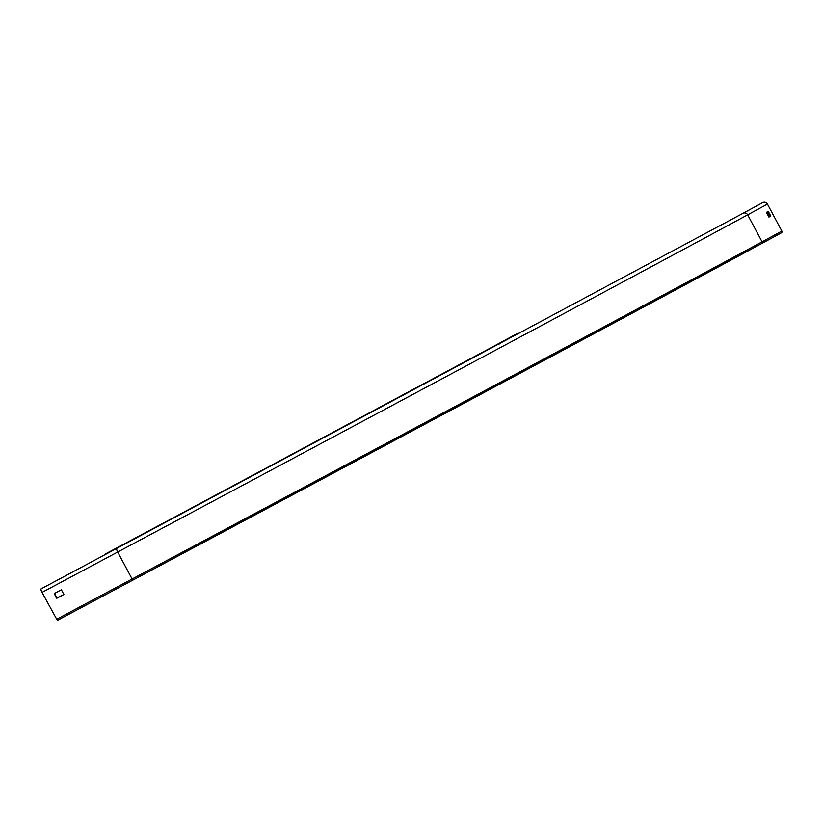 <?xml version="1.0" encoding="UTF-8"?>
<svg xmlns="http://www.w3.org/2000/svg" width="823" height="823" viewBox="0 0 823 823"><rect width="100%" height="100%" fill="white"/><g stroke="black" fill="none" stroke-linecap="round" stroke-linejoin="round"><path stroke-width="1.23" d="M499.016 344.302A3.549 3.426 -118.5 0 0 496.753 344.642L516.535 333.912A3.549 3.426 61.5 0 1 518.984 333.613M105.323 554.62A3.549 0.895 -118.1 0 1 105.488 553.93L181.163 513.573A3.549 0.895 61.9 0 0 180.988 514.252M742.943 213.332L41.15 588.846A3.549 0.895 61.9 0 0 42.024 592.406L57.363 620.398L133.038 580.04A583.867 1.039 -28.1 0 0 761.563 243.598L781.346 232.868A1.327 1.286 61.5 0 1 781.346 232.868A1.327 1.286 61.5 0 0 781.85 231.088L767.437 204.104A3.549 3.426 61.5 0 0 762.726 202.602L742.943 213.332A3.549 3.426 61.5 0 1 747.665 214.834L762.077 241.818L781.85 231.088M63.885 594.484L56.427 598.126L54.308 593.558L61.375 589.793L63.885 594.484L56.818 598.249M54.483 593.465L57.013 598.146M768.929 217.077L766.429 212.385L768.27 211.388L770.781 216.079L768.929 217.087L769.947 216.192L767.53 211.789M56.437 619.39L132.112 579.022L133.038 580.04L57.363 620.398M42.024 592.406L117.699 552.038L132.112 579.022A585.194 1.039 -28.1 0 0 762.077 241.818A1.327 1.286 61.5 0 1 761.573 243.598A1.327 1.286 61.5 0 1 761.563 243.598L133.028 580.04M116.825 548.488A3.549 0.895 61.9 0 0 117.699 552.038A585.194 1.039 -28.1 0 0 747.665 214.834L767.437 204.104M770.698 215.78L769.947 216.192M768.476 211.614L767.715 212.015M770.781 216.079L770.019 216.48M181.163 513.573L496.753 344.642M761.573 243.598L781.346 232.858"/></g></svg>
